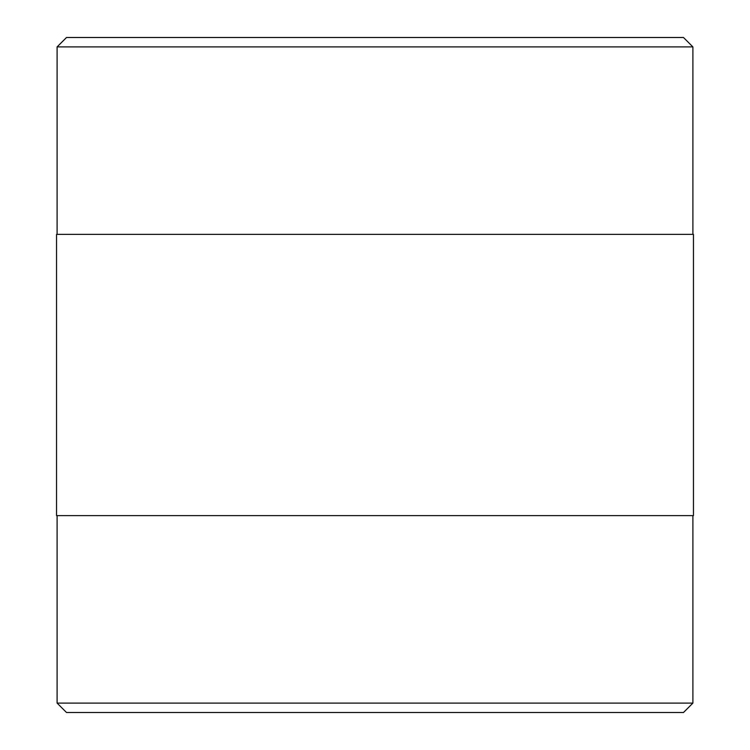 <?xml version="1.0" encoding="UTF-8"?>
<svg xmlns="http://www.w3.org/2000/svg" width="750" height="750" viewBox="0 0 750 750"><rect width="100%" height="100%" fill="white"/><g stroke="black" fill="none" stroke-linecap="round" stroke-linejoin="round"><path stroke-width="1.12" d="M683.494 37.5L66.506 37.5L57.103 46.903L692.897 46.903L683.494 37.5M57.103 703.097L66.506 712.5L683.494 712.5L692.897 703.097L57.103 703.097L57.103 515.625M57.103 234.375L57.103 46.903M693.459 515.625L56.541 515.625L56.541 234.375L693.459 234.375L693.459 515.625M692.897 703.097L692.897 515.625M692.897 234.375L692.897 46.903"/></g></svg>
